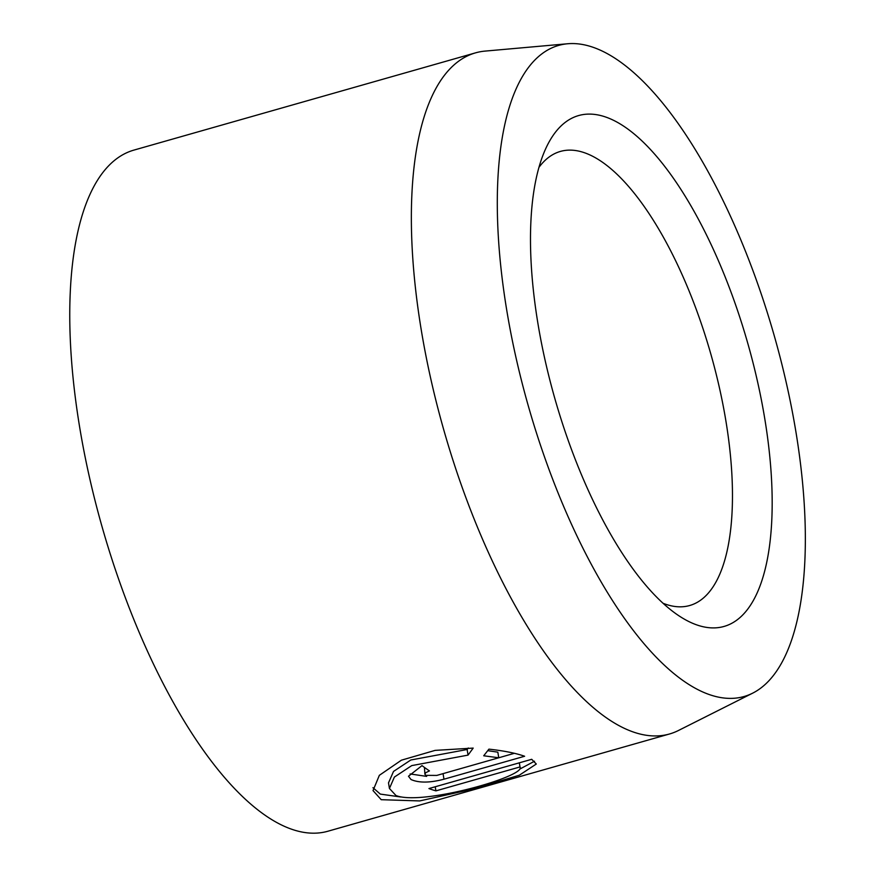 <?xml version="1.0" encoding="UTF-8"?>
<svg xmlns="http://www.w3.org/2000/svg" width="875" height="875" viewBox="0 0 875 875"><rect width="100%" height="100%" fill="white"/><g stroke="black" fill="none" stroke-linecap="round" stroke-linejoin="round"><path stroke-width="1.31" d="M389.43 788.462L388.511 782.852L393.531 771.422L410.802 760.003L467.13 749.503L468.048 755.114L411.742 765.603L394.406 777.044L389.43 788.462L395.959 795.506C421.816 806.094 526.903 776.027 520.002 766.938L435.914 790.869A354.113 133.798 -105.9 0 1 428.947 788.55L531.705 759.303L536.298 764.028L519.302 775.228L473.386 788.966L419.672 800.931L381.227 799.695L373.023 790.595L379.345 775.327L401.406 760.189L435.127 750.378L473.189 748.092L468.048 755.114M372.936 787.686L380.319 794.095L400.673 796.972M519.684 769.147L534.494 761.228M424.911 774.277L425.753 775.348L436.767 775.425L498.761 757.772L483.711 755.781L488.917 749.142C503.923 750.794 515.834 753.156 524.617 756.252L443.964 779.209C429.898 782.895 418.917 783.016 411.031 779.538L408.483 776.234L422.002 765.614A354.113 133.798 74.1 0 0 429.45 770.897L425.666 772.723L424.911 774.277L424.452 767.419M410.112 773.938L426.65 776.388M506.592 309.291A338.494 127.903 74.1 0 0 752.609 693.186A338.494 127.903 74.1 0 0 796.053 432.688A338.494 127.903 74.1 0 0 567.744 43.75A338.494 127.903 74.1 0 0 506.592 309.291M752.609 693.186L678.453 730.494A354.113 133.798 -105.9 0 1 669.441 734.005A354.113 133.798 -105.9 0 1 421.083 328.891A354.113 133.798 -105.9 0 1 475.541 52.85A354.113 133.798 -105.9 0 1 485.056 51.1L567.744 43.75M537.775 322.58A265.584 100.352 -105.9 0 1 545.562 149.002A265.584 100.352 -105.9 0 1 660.734 161.372A265.584 100.352 -105.9 0 1 764.881 419.398A265.584 100.352 -105.9 0 1 678.322 615.398A265.584 100.352 -105.9 0 1 537.775 322.58M663.031 603.258A236.075 89.195 74.1 0 0 689.675 605.522A236.075 89.195 74.1 0 0 725.987 421.498A236.075 89.195 74.1 0 0 560.416 151.419A236.075 89.195 74.1 0 0 538.945 167.377M669.441 734.005L327.83 831.25A354.113 133.798 -105.9 0 1 79.483 426.125A354.113 133.798 -105.9 0 1 133.941 150.095L475.541 52.85M520.056 767.189L519.323 762.825L520.056 767.189M487.747 750.663L497.842 752.172L498.761 757.772L514.347 753.309M467.13 749.503L468.267 747.994M435.236 786.767L435.914 790.869M443.056 773.631L443.964 779.209"/></g></svg>
